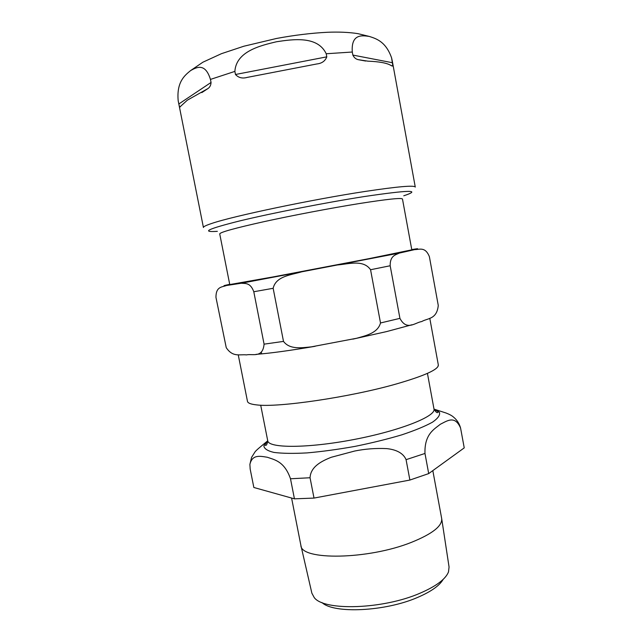 <?xml version="1.0" encoding="UTF-8"?>
<svg xmlns="http://www.w3.org/2000/svg" width="642" height="642" viewBox="0 0 642 642"><rect width="100%" height="100%" fill="white"/><g stroke="black" fill="none" stroke-linecap="round" stroke-linejoin="round"><path stroke-width="0.96" d="M402.478 199.028C401.74 197.632 387.311 199.148 359.199 203.57C331.031 208.088 292.937 215.327 264.408 221.57C235.052 228.111 220.158 232.219 219.725 233.889L229.764 284.567L275.097 276.574L369.471 258.557L411.803 249.842L402.478 199.028M399.926 318.36C406.763 331.32 415.254 322.485 421.65 321.578C427.692 318.063 436.833 319.531 438.269 305.472L429.386 256.672C425.245 246.464 419.603 249.561 414.668 249.618L399.324 253.092C395.721 254.946 389.991 255.5 390.175 265.756L399.926 318.36L380.513 322.974C377.737 333.11 365.964 335.622 356.567 338.278L311.362 346.857C301.66 347.828 289.799 349.802 283.499 341.4L273.155 288.298C275.908 276.14 291.091 274.961 301.724 271.815L399.292 253.1M264.079 344.152L253.791 291.741C250.316 282.215 245.1 283.684 241.288 283.242L226.449 285.505C222.06 287.223 215.945 286.34 215.953 297.342L226.241 347.651C232.902 357.658 239.923 354.079 246.464 354.898C252.378 353.501 262.771 358.477 264.079 344.152L283.499 341.4M380.513 322.974L370.562 269.736C363.5 259.424 348.903 263.934 337.836 264.929M178.821 103.98L178.195 100.826C176.414 81.799 184.896 75.266 190.666 70.54C196.3 67.45 205.215 62.298 210.448 79.415L211.049 82.457C210.905 85.169 209.894 87.192 208.016 88.516L187.328 100.184L179.624 107.206L178.821 103.98L211.049 82.457M235.478 74.488L234.876 71.39C236.168 51.4 260.283 45.59 276.55 41.746C293.065 39.25 317.646 35.639 326.216 53.751L326.794 56.849C325.181 61.038 321.875 63.406 316.883 63.951L247.186 77.401C242.395 78.749 238.487 77.778 235.478 74.488L326.794 56.849M352.851 55.076L352.289 52.026C350.981 33.432 362.425 35.471 369.278 36.425C376.429 38.713 385.866 41.642 391.58 57.852L392.88 66.11L390.946 65.46C387.07 63.052 379.406 61.616 367.962 61.167L358.252 59.666C355.877 59.16 354.071 57.636 352.851 55.076L392.567 62.747M321.939 602.517C333.591 613.904 385.336 611.609 417.798 597.341C431.127 591.587 439.577 585.608 443.149 579.389M441.712 518.744L449.063 567.006L448.493 571.95C445.604 579.164 436.151 586.234 420.133 593.168C383.065 609.418 323.865 611.16 314.227 597.558L311.868 593.176L300.938 545.596M291.588 498.048L300.889 545.395C300.681 560.57 368.059 559.784 411.474 542.329C432.387 533.871 442.458 525.942 441.68 518.535L432.82 470.618M424.972 453.453C424.346 433.96 434.393 429.145 440.332 424.266C446.776 421.168 454.905 414.732 460.587 428.102L464.238 447.875L428.704 473.595L424.972 453.453L406.073 459.672L409.885 480.056L314.01 498.08L310.054 477.752C310.608 466.541 321.811 461.012 331.272 457.273L354.665 451.037C365.129 448.91 375.827 448.1 386.741 448.614C394.308 449.392 402.879 452.088 406.073 459.672M250.171 469.037L249.89 464.399C252.25 453.99 260.588 456.245 267.329 457.256C274.206 459.752 284.366 461.036 290.497 478.772L294.437 498.842L253.847 487.487L250.171 469.037M294.437 498.842L314.01 498.08M409.885 480.056L428.704 473.595M411.915 324.772L386.669 331.569L352.827 339.145M315.11 346.295C290.328 350.54 270.603 353.236 255.941 354.376M229.708 284.31C216.787 287.094 225.832 285.666 256.856 280.016L372.93 257.948C413.528 249.939 426.465 247.146 411.755 249.577M253.791 291.741L273.155 288.298M370.562 269.736L390.175 265.756M437.988 366.47L438.326 364.953C438.679 369.431 424.587 375.795 396.058 384.044C349.882 397.238 277.978 407.742 256.8 404.917C250.926 404.3 247.812 403.12 247.475 401.362L238.238 354.801M217.341 231.345C200.505 232.38 207.912 228.921 239.562 220.96C271.51 213.208 325.887 202.543 364.142 196.572C408.994 189.936 422.203 189.671 403.762 195.786M234.876 71.39L210.448 79.415M352.289 52.026L326.216 53.751M391.58 57.844L392.053 59.931M392.19 60.468L415.278 187.079C414.491 185.113 397.96 186.533 365.691 191.364C312.774 199.341 232.677 216.185 211.796 223.432C206.034 225.342 203.241 226.69 203.426 227.493L178.195 100.802M434.016 409.131L438.213 411.795C437.515 413.536 436.111 412.605 433.992 409.002C436.255 416.257 400.046 430.758 353.662 439.569C307.293 448.453 268.292 448.301 267.722 440.725C267.08 444.85 266.117 446.238 264.825 444.874L267.738 440.845L263.87 445.741C264.031 448.63 267.385 450.853 273.917 452.417C282.303 453.493 293.37 453.653 307.125 452.899C322.083 451.575 338.029 449.408 354.962 446.391C371.822 442.964 387.447 439.112 401.836 434.827C414.901 430.469 425.132 426.248 432.531 422.155C438.037 418.303 440.332 414.997 439.425 412.252L434.016 409.123L446.054 413.015C449.48 414.339 451.968 415.695 453.509 417.075C457.024 419.98 459.383 423.648 460.579 428.07M290.497 478.772L310.054 477.752M241.328 283.234L301.724 271.815M438.326 364.953L429.787 318.296M208.016 88.516L201.805 92.609M180.474 106.644L179.624 107.206M316.883 63.951L309.781 65.315M254.224 76.045L247.186 77.401M392.88 66.11L391.636 65.885M365.659 61.046L358.252 59.666M190.674 70.532L202.896 62.202L221.474 53.671L243.808 46.24L276.445 38.48C294.341 35.158 311.33 33.087 327.42 32.277C338.759 31.803 348.903 32.252 357.875 33.633L369.278 36.425M407.662 325.927L407.518 325.157M261.623 353.79L261.318 352.257M433.992 409.002L427.436 373.379M267.722 440.725L260.7 405.182M267.738 440.829C261.663 445.757 256.648 449.833 255.115 451.759L251.584 457.361L249.89 464.391"/></g></svg>
